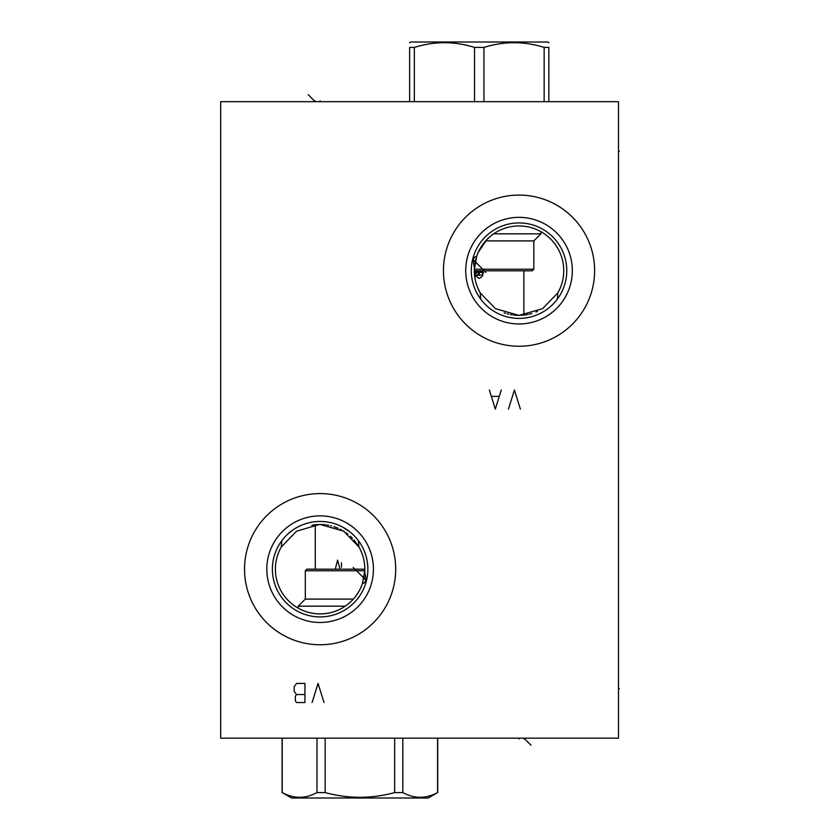 <?xml version="1.0" encoding="UTF-8"?>
<svg xmlns="http://www.w3.org/2000/svg" width="840" height="840" viewBox="0 0 840 840"><rect width="100%" height="100%" fill="white"/><g stroke="black" fill="none" stroke-linecap="round" stroke-linejoin="round"><path stroke-width="1.26" d="M220.668 101.672L220.668 738.171L618.481 738.171L618.481 101.672L220.668 101.672M443.447 270.659A75.579 75.579 0 0 1 519.026 195.079A75.579 75.579 0 0 1 594.615 270.659A75.579 75.579 0 0 1 519.026 346.248A75.579 75.579 0 0 1 443.447 270.659M244.535 569.184A75.579 75.579 0 0 1 320.124 493.594A75.579 75.579 0 0 1 395.703 569.184A75.579 75.579 0 0 1 320.124 644.763A75.579 75.579 0 0 1 244.535 569.184M465.717 270.659A53.309 53.309 0 0 1 519.026 217.35A53.309 53.309 0 0 1 572.334 270.659A53.309 53.309 0 0 1 519.026 323.967A53.309 53.309 0 0 1 465.717 270.659M471.293 270.659A47.733 47.733 0 0 1 519.026 222.925A47.733 47.733 0 0 1 566.769 270.659A47.733 47.733 0 0 1 519.026 318.402A47.733 47.733 0 0 1 471.293 270.659M480.659 299.061L480.218 292.877L495.506 308.69L519.026 315.378L542.556 308.69L557.833 292.877A44.709 44.709 0 0 0 519.026 225.95A44.709 44.709 0 0 0 476.637 256.452C473.319 256.651 472.584 260.358 474.421 267.572A44.709 44.709 0 0 0 480.218 292.877M481.268 299.859L482.034 300.825M484.082 303.188L485.384 304.531M486.864 305.939L488.513 307.377M488.618 307.461L490.298 308.784M492.167 310.128L493.763 311.168M494.109 311.377L496.104 312.532M496.482 312.743L498.141 313.582M500.199 314.528L502.278 315.368M504.357 316.092L506.457 316.712M508.546 317.237L510.636 317.656M512.726 317.982L514.826 318.213M519.026 318.402L521.125 318.35M523.226 318.213L525.326 317.982M527.415 317.656L529.515 317.237M531.605 316.712L533.694 316.092M535.784 315.368L537.863 314.528M539.921 313.582L541.59 312.732M541.957 312.532L543.952 311.377M544.268 311.178L545.885 310.128M547.764 308.784L549.465 307.43M549.538 307.377L551.198 305.939M552.678 304.531L553.97 303.188M556.028 300.825L556.794 299.859M557.403 299.061L557.833 292.877M360.791 587.769L362.156 584.43M362.418 583.695L364.833 569.835M364.833 568.869L364.822 567.998M319.61 524.465L296.604 531.153L281.316 546.966A44.709 44.709 0 0 0 320.124 613.893A44.709 44.709 0 0 0 362.512 583.391C365.831 583.191 366.576 579.485 364.728 572.271A44.709 44.709 0 0 0 358.932 546.966L343.644 531.153L320.124 524.465L322.14 524.506M364.833 568.386L364.833 569.236M364.822 570.182L364.791 571.2M361.536 586.037L360.906 587.517M358.554 592.043L355.457 596.589M351.929 600.6L350.049 602.406M348.096 604.054L346.101 605.577M361.106 551.303L362.156 553.928M362.544 555.03L363.038 556.615M363.741 559.356L364.276 562.139M364.633 564.942L364.812 567.767M364.812 570.654L364.633 573.395M364.308 576.03L363.752 578.981M362.975 581.942L362.681 582.897M362.05 584.703L361.106 587.055M323.148 524.569L325.531 524.79M326.897 524.979L328.808 525.315M330.687 525.735L331.538 525.945M333.784 526.606L337.953 528.171M340.032 529.148L341.649 529.988M342.993 530.754L344.316 531.573M346.332 532.959L347.781 534.051M350.438 536.308L352.454 538.293M354.06 540.067L358.669 546.514M358.827 546.788L358.491 540.782M311.829 525.242L313.467 524.969M313.929 524.895L317.898 524.517M281.757 540.782L281.316 546.966M356.108 537.81L354.931 536.508M353.546 535.101L351.981 533.631M351.498 533.201L350.269 532.161M350.228 532.13L342.468 526.995M341.849 526.669L340.379 525.956M339.465 525.535L338.268 525.031M336.147 524.212L334.016 523.509M329.742 522.417L327.6 522.029M325.469 521.745L321.195 521.451M319.053 521.451L314.78 521.745M312.648 522.029L310.506 522.417M306.233 523.509L304.101 524.212M301.969 525.021L300.93 525.472M299.869 525.956L298.358 526.691M297.78 526.995L295.733 528.139M293.738 529.399L288.697 533.243M288.267 533.631L286.692 535.101M285.317 536.508L284.141 537.81M272.381 569.184A47.733 47.733 0 0 1 320.124 521.441A47.733 47.733 0 0 1 367.857 569.184A47.733 47.733 0 0 1 320.124 616.917A47.733 47.733 0 0 1 272.381 569.184M266.816 569.184A53.309 53.309 0 0 0 320.124 622.482A53.309 53.309 0 0 0 373.433 569.184A53.309 53.309 0 0 0 320.124 515.875A53.309 53.309 0 0 0 266.816 569.184M477.614 253.806L478.244 252.326M474.432 273.924L476.564 270.827M474.317 271.457L474.317 270.596M474.327 269.651L474.358 268.642M493.059 234.255L491.064 235.778L493.059 234.255M487.231 239.222L489.111 237.426L485.656 240.902L533.831 240.902L540.908 233.825L493.679 233.825M519.624 315.368L516.873 315.326M515.97 315.273L513.66 315.053M512.284 314.864L510.426 314.538M508.704 314.171L507.245 313.793M505.68 313.341L504.105 312.816M479.252 291.081L477.005 285.925M475.409 280.497L474.873 277.715M474.516 274.901L474.338 272.076M474.338 269.189L474.516 266.448M474.842 263.812L475.398 260.862M475.703 259.591L475.881 258.92M476.175 257.88L476.448 257.009M477.099 255.119L478.044 252.788M478.181 252.472L486.759 239.704M478.359 252.073L477.005 255.381M476.731 256.147L474.317 270.007M474.317 270.974L474.327 271.845M523.877 270.816L523.877 315.116L525.263 314.937M525.651 314.885L528.045 314.454M529.221 314.202L531.888 313.488M535.941 312.05L537.411 311.419M522.795 315.221L521.199 315.326M474.338 269.231L533.831 269.231L533.831 240.902M474.317 270.816L532.235 270.816L533.831 269.231M481.94 270.827L482.738 271.467M479.252 278.355C474.421 275.856 474.421 273.368 479.252 270.879C484.071 273.368 484.071 275.856 479.252 278.355M476.564 270.816L475.692 271.541M475.156 272.202L474.82 272.78M483.672 272.78L483.336 272.202M481.929 270.816L474.768 277.032M548.867 101.672L548.867 47.418C548.867 41.139 548.867 41.139 548.867 47.418L544.152 47.418L544.152 101.672M483.956 101.672L483.956 47.418C504.021 41.139 524.087 41.139 544.152 47.418M474.537 101.672L474.537 47.418L483.956 47.418M409.626 101.672L409.626 47.418C409.626 41.139 409.626 41.139 409.626 47.418L414.341 47.418C434.406 41.139 454.471 41.139 474.537 47.418M409.626 42.693L410.823 42L547.67 42L548.867 42.693M414.341 101.672L414.341 47.418M298.242 608.171L298.242 606.175L345.23 606.175M298.242 606.175L305.319 599.099L353.356 599.099M305.319 599.099L305.319 570.77L306.915 569.184L364.833 569.184M364.812 570.77L305.319 570.77M315.346 569.184L315.273 560.112L315.346 569.184M335.296 569.184L337.586 560.112L339.959 569.184M341.471 562.737L341.471 567.347M282.23 792.582L291.48 798L428.327 798L437.577 792.582C425.985 798.861 414.404 798.861 402.822 792.582L394.653 792.582C371.49 798.861 348.317 798.861 325.154 792.582L316.985 792.582C305.403 798.861 293.822 798.861 282.23 792.582L282.23 738.171M394.653 738.171L394.653 792.582M325.154 738.171L325.154 792.582M402.822 738.171L402.822 792.582M437.577 738.171L437.577 792.582M316.985 738.171L316.985 792.582M320.124 101.672L320.124 100.821L320.124 101.672M308.154 94.636L315.189 101.672L315.189 100.821M473.498 259.97L485.93 272.412M519.026 738.171L519.026 739.022L519.026 738.171M530.995 745.206L523.961 738.171L523.961 739.022M365.663 579.863L353.22 567.43M520.38 409.101L514.416 390.002L508.442 409.101M489.353 390.002L495.317 409.101L501.281 390.002M498.897 396.375L491.736 396.375M324.019 702.524L318.056 683.435L312.092 702.524M304.931 702.524L304.931 683.435L296.572 683.435L294.189 686.616L294.189 691.383L296.572 694.565L295.375 696.161L295.375 700.938L296.572 702.524L304.931 702.524M304.931 694.565L296.572 694.565M618.481 151.316L619.332 151.316M618.481 688.527L619.332 688.527M479.252 272.465L479.252 275.226M540.908 233.825L540.908 231.662M476.038 272.685L482.15 272.255M482.969 274.964L475.608 275.478M315.273 524.727L315.273 560.112M282.093 738.171L282.093 792.582M437.714 738.171L437.714 792.582"/></g></svg>
